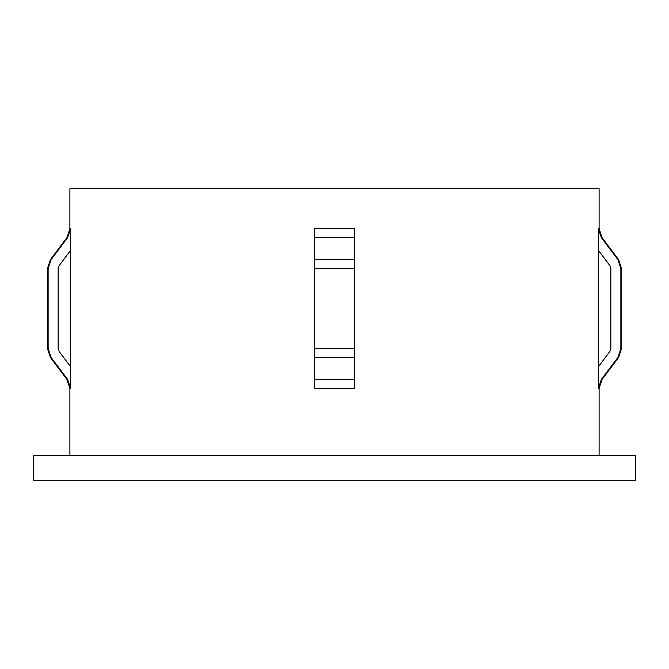 <?xml version="1.0" encoding="UTF-8"?>
<svg xmlns="http://www.w3.org/2000/svg" width="669" height="669" viewBox="0 0 669 669"><rect width="100%" height="100%" fill="white"/><g stroke="black" fill="none" stroke-linecap="round" stroke-linejoin="round"><path stroke-width="1" d="M598.354 366.788L598.354 228.656L601.356 237.646L617.872 259.614L620.874 268.595L620.874 348.482L617.872 357.463L601.356 379.432L598.354 388.421L598.354 366.788L609.86 351.476L610.864 348.482L610.864 268.595L609.86 265.601L598.354 250.29M601.356 237.646L602.1 237.646L599.106 228.656L599.106 188.717L69.894 188.717L69.894 228.656L66.9 237.646L50.426 259.614L51.128 259.614L67.644 237.646L70.646 228.656L69.894 228.656M354.47 379.432L314.53 379.432L314.53 388.421L354.47 388.421L354.47 228.656L314.53 228.656L314.53 237.646L314.53 228.656M635.55 455.321L33.45 455.321L33.45 480.283L635.55 480.283L635.55 455.321M314.53 379.432L314.53 237.646L354.47 237.646L354.47 228.656M70.646 250.29L59.14 265.601L58.136 268.595L58.136 348.482L59.14 351.476L70.646 366.788L70.646 228.656M354.47 357.463L354.47 348.482L314.53 348.482L314.53 357.463L354.47 357.463M70.646 366.788L70.646 388.421L67.644 379.432L51.128 357.463L48.126 348.482L48.126 268.595L51.128 259.614M599.106 228.656L598.354 228.656M599.106 455.321L599.106 388.421L598.354 388.421M599.106 388.421L602.1 379.432L601.356 379.432M602.1 379.432L618.574 357.463L617.872 357.463M602.1 237.646L618.574 259.614L621.568 268.595L621.568 348.482L620.874 348.482M621.568 268.595L620.874 268.595M618.574 259.614L617.872 259.614M354.47 268.595L314.53 268.595M354.47 259.614L314.53 259.614M67.644 379.432L66.9 379.432L69.894 388.421L69.894 455.321M70.646 388.421L69.894 388.421M51.128 357.463L50.426 357.463L47.432 348.482L48.126 348.482M48.126 268.595L47.432 268.595L47.432 348.482M67.644 237.646L66.9 237.646M621.568 348.482L618.574 357.463M66.9 379.432L50.426 357.463M47.432 268.595L50.426 259.614"/></g></svg>
